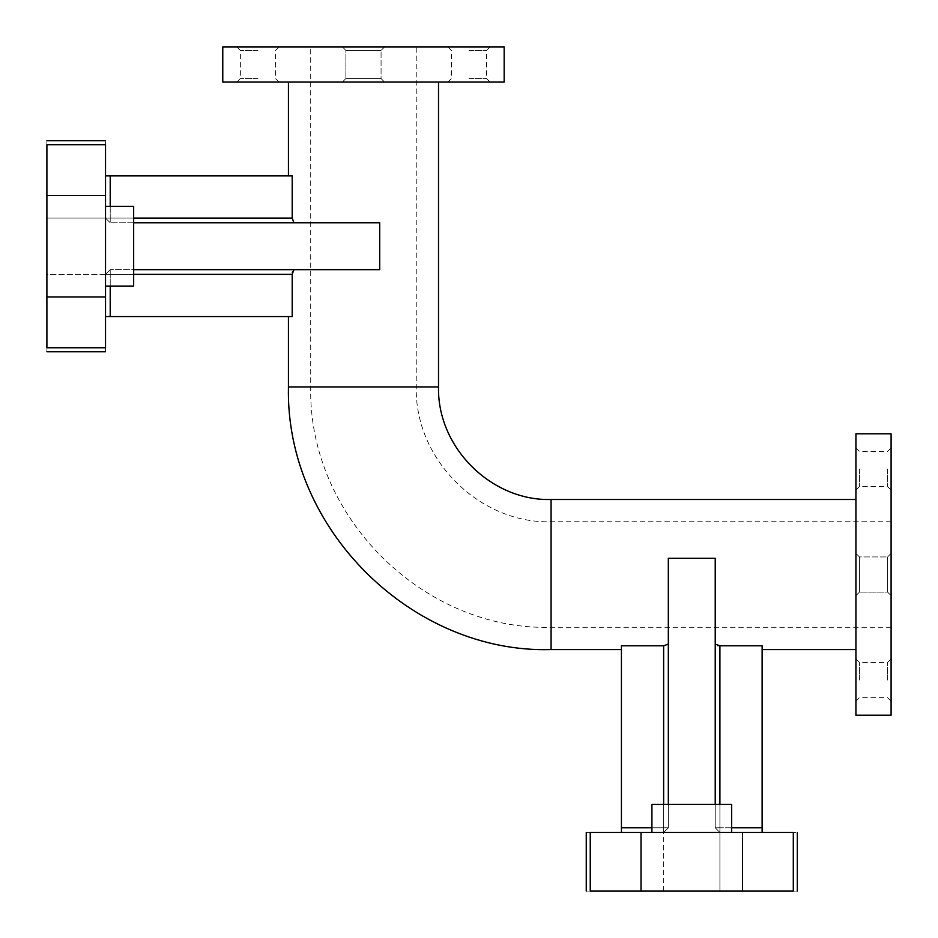 <?xml version="1.0" encoding="UTF-8"?>
<svg xmlns="http://www.w3.org/2000/svg" width="938" height="938" viewBox="0 0 938 938"><rect width="100%" height="100%" fill="white"/><g stroke="black" fill="none" stroke-linecap="round" stroke-linejoin="round"><path stroke-width="0.7" stroke-dasharray="4.69 3.52" d="M668.325 574.525L668.325 644.089L668.325 574.525M715.225 804.335L715.225 558.286L715.225 644.089L717.523 645.59M855.925 574.525L855.925 649.565L855.925 574.525M715.225 644.089L715.225 827.785L719.915 832.475L762.125 832.475L762.125 645.801C762.125 650.796 762.125 650.796 762.125 645.801C762.125 650.796 762.125 650.796 762.125 645.801L718.274 645.707M663.635 804.335L663.635 891.1L719.915 891.1L663.635 891.1L719.915 891.1L663.635 891.1L663.635 804.335L731.64 804.335L651.91 804.335L719.915 804.335L663.635 804.335L663.635 827.785L621.425 827.785L621.425 645.801C621.425 650.796 621.425 650.796 621.425 645.801C621.425 650.796 621.425 650.796 621.425 645.801L663.635 645.801L668.325 644.089L668.325 827.785L668.325 644.089M668.325 804.335L668.325 827.785L663.635 832.475L668.325 827.785L668.325 558.286L715.225 558.286L715.225 827.785L719.915 832.475L719.915 645.801M621.425 827.785L621.425 832.475L663.635 832.475L621.425 832.475M715.225 832.475L663.635 832.475L663.635 827.785L668.325 827.785L663.635 832.475L715.225 832.475M855.925 715.225L855.925 433.825M855.925 469L855.925 490.105L855.925 469M855.925 553.42L855.925 595.63L855.925 553.42L855.925 595.63L855.925 553.42L859.443 556.938L859.443 592.113L859.443 556.938L859.443 592.113L859.443 556.938L887.583 556.938L887.583 592.113L887.583 556.938L887.583 592.113L887.583 556.938L891.1 553.42L891.1 595.63L891.1 553.42L891.1 595.63L891.1 553.42L887.583 556.938L859.443 556.938L855.925 553.42M855.925 680.05L855.925 658.945L855.925 680.05M363.475 222.775L293.911 222.775L363.475 222.775M363.475 82.075L288.435 82.075L363.475 82.075M133.665 269.675L379.714 269.675L293.911 269.675L292.41 271.973M105.525 316.575L292.199 316.575C287.204 316.575 287.204 316.575 292.199 316.575C287.204 316.575 287.204 316.575 292.199 316.575L292.199 274.365L110.215 274.365L110.215 269.675L105.525 274.365L105.525 316.575L105.525 274.365L110.215 269.675L105.525 274.365L133.665 274.365L133.665 218.085L133.665 286.09L133.665 206.36L133.665 274.365L133.665 218.085L133.665 274.365L46.9 274.365L46.9 218.085L46.9 274.365L46.9 218.085L46.9 274.365L133.665 274.365M292.293 272.724L292.199 274.365M133.665 222.775L110.215 222.775L110.215 175.875L292.199 175.875C287.204 175.875 287.204 175.875 292.199 175.875C287.204 175.875 287.204 175.875 292.199 175.875L292.199 218.085L293.911 222.775L110.215 222.775L293.911 222.775M762.125 832.475L719.915 832.475L715.225 827.785L719.915 832.475L719.915 827.785L731.64 827.785M742.533 891.1L793.302 891.1C798.613 891.1 798.613 891.1 793.302 891.1L793.302 832.475C798.613 832.475 798.613 832.475 793.302 832.475L590.248 832.475C584.937 832.475 584.937 832.475 590.248 832.475L590.248 891.1L742.533 891.1L742.533 832.475M691.775 832.475L731.64 832.475L691.775 832.475M651.91 827.785L668.325 827.785L663.635 832.475L663.635 645.801M891.1 715.225L891.1 433.825M859.443 469L859.443 486.588L859.443 469M859.443 680.05L859.443 662.463L859.443 680.05M855.925 595.63L859.443 592.113L887.583 592.113L891.1 595.63L887.583 592.113L859.443 592.113L855.925 595.63M504.175 82.075L222.775 82.075M257.95 82.075L236.845 82.075L257.95 82.075M384.58 82.075L342.37 82.075L384.58 82.075L342.37 82.075L384.58 82.075L381.063 78.558L345.888 78.558L381.063 78.558L345.888 78.558L381.063 78.558L381.063 50.418L345.888 50.418L381.063 50.418L345.888 50.418L381.063 50.418L384.58 46.9L342.37 46.9L384.58 46.9L342.37 46.9L384.58 46.9L381.063 50.418L381.063 78.558L384.58 82.075M469 82.075L490.105 82.075L469 82.075M110.215 175.875L105.525 175.875L105.525 218.085L105.525 175.875M293.911 269.675L110.215 269.675L379.714 269.675L379.714 222.775L110.215 222.775L105.525 218.085L133.665 218.085L46.9 218.085L133.665 218.085M105.525 222.775L105.525 218.085L110.215 222.775L105.525 218.085L105.525 274.365L105.525 222.775M590.248 891.1C584.937 891.1 584.937 891.1 590.248 891.1M731.64 832.475L731.64 804.335L651.91 804.335L651.91 832.475M891.1 469L891.1 490.105L891.1 469M891.1 574.525L891.1 521.763L891.1 574.525M891.1 680.05L891.1 658.945L891.1 680.05M887.583 469L887.583 486.588L887.583 469M887.583 680.05L887.583 662.463L887.583 680.05M504.175 46.9L222.775 46.9M257.95 78.558L240.363 78.558L257.95 78.558M342.37 82.075L345.888 78.558L345.888 50.418L342.37 46.9L345.888 50.418L345.888 78.558L342.37 82.075M469 78.558L486.588 78.558L469 78.558M46.9 195.467L46.9 347.752C46.9 353.063 46.9 353.063 46.9 347.752L105.525 347.752C105.525 353.063 105.525 353.063 105.525 347.752L105.525 144.698C105.525 139.387 105.525 139.387 105.525 144.698L46.9 144.698C46.9 139.387 46.9 139.387 46.9 144.698L46.9 195.467L105.525 195.467M105.525 246.225L105.525 286.09L105.525 246.225M292.199 218.085L110.215 218.085L110.215 222.775L105.525 218.085L110.215 218.085L110.215 206.36M110.215 316.575L110.215 269.675L105.525 274.365L110.215 274.365L110.215 286.09M257.95 46.9L236.845 46.9L257.95 46.9M469 46.9L490.105 46.9L469 46.9M363.475 46.9L416.238 46.9L363.475 46.9M257.95 50.418L240.363 50.418L257.95 50.418M469 50.418L486.588 50.418L469 50.418M105.525 286.09L133.665 286.09L133.665 206.36L105.525 206.36M551.075 499.485L551.075 649.565M288.435 386.925L438.515 386.925M719.915 804.335L719.915 891.1L719.915 804.335L719.915 827.785L715.225 827.785L762.125 827.785M641.017 891.1L641.017 832.475M551.075 574.525L551.075 521.763L551.075 574.525M46.9 296.983L105.525 296.983M363.475 386.925L310.713 386.925L363.475 386.925M855.925 490.105L859.443 486.588L887.583 486.588L891.1 490.105M855.925 447.895L859.443 451.413L887.583 451.413L891.1 447.895M855.925 658.945L859.443 662.463L887.583 662.463L891.1 658.945M855.925 701.155L859.443 697.638L887.583 697.638L891.1 701.155M236.845 82.075L240.363 78.558L240.363 50.418L236.845 46.9M279.055 82.075L275.538 78.558L275.538 50.418L279.055 46.9M490.105 82.075L486.588 78.558L486.588 50.418L490.105 46.9M447.895 82.075L451.413 78.558L451.413 50.418L447.895 46.9M891.1 521.763L551.075 521.763C480.35 523.885 414.643 460.288 416.238 386.925L416.238 46.9M891.1 627.288L551.075 627.288C424.984 631.063 307.875 517.706 310.713 386.925L310.713 46.9"/><path stroke-width="1.41" d="M731.64 827.785L762.125 827.785L762.125 645.801L719.915 645.801L715.225 644.089M717.523 645.59L718.274 645.707M621.425 832.475L621.425 645.801L663.635 645.801L663.635 804.335M668.325 644.089L663.635 645.801M715.225 804.335L715.225 558.286L668.325 558.286L668.325 804.335M855.925 574.525L855.925 715.225L891.1 715.225L891.1 433.825L855.925 433.825L855.925 574.525M762.125 827.785L762.125 832.475M133.665 274.365L292.199 274.365L293.911 269.675M292.199 274.365L292.199 316.575L105.525 316.575M292.41 271.973L292.293 272.724M105.525 175.875L292.199 175.875L292.199 218.085L293.911 222.775M641.017 891.1L793.302 891.1C798.613 891.1 798.613 891.1 793.302 891.1L793.302 832.475C798.613 832.475 798.613 832.475 793.302 832.475L590.248 832.475C584.937 832.475 584.937 832.475 590.248 832.475L590.248 891.1L641.017 891.1L641.017 832.475M133.665 269.675L379.714 269.675L379.714 222.775L133.665 222.775M363.475 82.075L504.175 82.075L504.175 46.9L222.775 46.9L222.775 82.075L363.475 82.075M590.248 891.1C584.937 891.1 584.937 891.1 590.248 891.1M651.91 832.475L651.91 804.335L731.64 804.335L731.64 832.475M46.9 296.983L46.9 195.467L105.525 195.467L105.525 347.752C105.525 353.063 105.525 353.063 105.525 347.752L46.9 347.752L46.9 296.983L105.525 296.983M46.9 195.467L46.9 144.698L105.525 144.698C105.525 139.387 105.525 139.387 105.525 144.698L105.525 195.467M46.9 144.698C46.9 139.387 46.9 139.387 46.9 144.698M46.9 347.752C46.9 353.063 46.9 353.063 46.9 347.752M105.525 206.36L133.665 206.36L133.665 286.09L105.525 286.09M621.425 649.565L551.075 649.565L551.075 499.485L855.925 499.485M621.425 827.785L651.91 827.785M551.075 499.485C492.028 501.255 437.19 448.165 438.515 386.925L288.435 386.925L288.435 316.575M719.915 645.801L719.915 804.335M133.665 218.085L292.199 218.085M110.215 175.875L110.215 206.36M110.215 286.09L110.215 316.575M742.533 891.1L742.533 832.475M855.925 649.565L762.125 649.565M551.075 649.565C413.306 653.692 285.34 529.829 288.435 386.925M288.435 82.075L288.435 175.875M438.515 82.075L438.515 386.925M797.3 832.475L797.3 891.1M586.25 832.475L586.25 891.1M46.9 140.7L105.525 140.7M46.9 351.75L105.525 351.75"/></g></svg>
